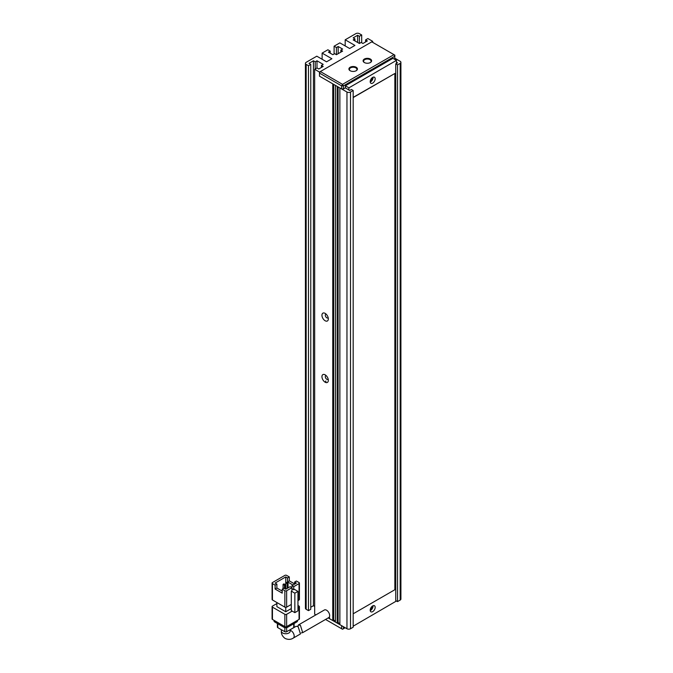<?xml version="1.0" encoding="UTF-8"?>
<svg xmlns="http://www.w3.org/2000/svg" width="673" height="673" viewBox="0 0 673 673"><rect width="100%" height="100%" fill="white"/><g stroke="black" fill="none" stroke-linecap="round" stroke-linejoin="round"><path stroke-width="1.01" d="M345.19 627.724L342.523 629.263L325.539 619.454M328.197 617.915L341.64 625.68L341.64 628.75M343.415 628.75L343.415 626.706M350.153 70.724L350.153 70.724A4.265 2.465 180 0 1 350.153 67.25A4.265 2.465 180 0 1 356.185 67.25A4.265 2.465 180 0 1 356.185 70.724A4.265 2.465 180 0 1 350.153 70.724M356 70.833A3.76 2.17 0 0 0 356.934 69.395A3.76 2.17 0 0 0 355.832 67.864A3.76 2.17 0 0 0 351.727 67.393A3.76 2.17 0 0 0 349.405 69.395A3.76 2.17 0 0 0 350.339 70.833M364.345 62.53L364.345 62.53A4.265 2.465 180 0 1 364.345 59.056A4.265 2.465 180 0 1 370.377 59.056A4.265 2.465 180 0 1 370.377 62.53A4.265 2.465 180 0 1 364.345 62.53M370.192 62.639A3.76 2.17 0 0 0 371.126 61.201A3.76 2.17 0 0 0 370.024 59.67A3.76 2.17 0 0 0 365.919 59.199A3.76 2.17 0 0 0 363.597 61.201A3.76 2.17 0 0 0 364.539 62.639M320.348 71.548L319.465 73.088L341.64 85.883L342.523 84.352L393.974 54.648L371.799 41.844L320.348 71.548L342.523 84.352L343.415 85.883L394.858 56.187L393.974 54.648L394.858 55.161L394.681 59.359M319.465 73.088L319.465 76.158L319.465 72.061L372.682 41.331L372.682 42.357M353.174 90.493L353.174 627.211L350.507 628.75L350.507 92.033L353.174 90.493L351.399 89.475L349.624 90.493L345.367 87.835L343.415 88.962L343.415 85.883L341.64 85.883L341.64 88.962L319.465 76.158L332.765 83.839L332.765 620.556L329.484 618.664L329.484 616.678M343.415 88.962L341.64 88.962M325.85 380.977L325.85 382.525M290.122 631.451L290.147 631.207A4.391 2.532 0 0 1 287.438 633.554A4.391 2.532 0 0 1 282.652 632.999A4.391 2.532 0 0 1 281.364 631.207C281.179 634.025 282.424 636.448 285.116 638.458C288.204 639.779 290.921 639.653 293.277 638.088L300.452 633.941L298.131 626.622L296.154 626.285L290.147 629.751M272.447 583.584L275.114 585.115L276.881 584.088L275.114 583.07L285.756 576.921L287.531 577.947L289.306 576.921L286.639 575.39A1.253 0.723 180 0 0 284.864 575.39L272.447 582.557A1.253 0.723 180 0 0 272.085 583.07L272.085 599.458A1.253 0.723 180 0 0 272.447 599.971L272.447 583.584A1.253 0.723 180 0 1 272.085 583.07M291.3 604.447L286.639 607.139L286.639 590.751L291.964 587.68L291.964 590.751L291.3 591.138L291.3 610.596L294.85 612.64L297.954 610.848L297.954 591.39L294.404 589.338L293.739 589.725L293.739 586.654L299.064 583.584L299.064 599.971A1.253 0.723 0 0 0 299.426 599.458L299.426 583.07A1.253 0.723 180 0 1 299.064 583.584M275.114 585.115L275.114 589.043L282.206 593.14L282.206 589.212L284.864 590.751L284.864 607.139A1.253 0.723 0 0 0 286.639 607.139M284.864 607.139L272.447 599.971M299.064 599.971L297.954 600.61M291.3 608.543L285.756 611.749L285.756 607.349M285.756 611.749L276.881 606.625L276.881 602.528M299.426 583.07A1.253 0.723 180 0 0 299.064 582.557L296.398 581.018L294.623 582.044L294.623 584.088M294.623 583.928L289.306 580.849L289.306 576.921M285.756 576.921L285.756 582.835M297.954 607.778L299.064 607.139L299.064 619.429L286.639 626.597L286.639 614.306A1.253 0.723 180 0 1 284.864 614.306L284.864 626.597L272.447 619.429L272.447 607.139A1.253 0.723 180 0 1 272.085 606.625A1.253 0.723 180 0 1 272.447 606.112L276.881 603.555M286.639 614.306L292.183 611.109M297.954 605.473L299.064 606.112A1.253 0.723 180 0 1 299.426 606.625A1.253 0.723 180 0 1 299.064 607.139M272.447 607.139L284.864 614.306M293.739 586.654L291.964 585.628L291.964 587.68L290.189 586.654L285.756 589.212L283.981 588.185L282.206 589.212M286.639 590.751A1.253 0.723 180 0 1 284.864 590.751M291.3 591.138L294.85 593.182L294.85 612.64M291.964 585.628L296.398 583.07L294.623 582.044M293.739 589.725L291.964 588.698M292.999 585.03L287.531 581.876L289.306 580.849M287.531 581.876L287.531 577.947M275.114 589.043L276.881 588.025L282.206 591.096M276.881 584.088L276.881 588.025M294.85 593.182L297.954 591.39M283.072 588.715L283.072 584.383L284.486 585.207L284.486 588.48M285.731 589.203L285.731 582.852L287.152 583.668L287.152 588.404M284.864 626.597A1.253 0.723 0 0 0 286.639 626.597M272.085 606.625L272.085 618.916A1.253 0.723 0 0 0 272.447 619.429M299.064 619.429A1.253 0.723 0 0 0 299.426 618.916L299.426 606.625M284.486 585.207L285.377 584.694L285.377 588.993M285.377 584.694L283.956 583.878L283.072 584.383M287.152 583.668L288.036 583.155L288.036 587.899M288.036 583.155L286.622 582.338L285.731 582.852M296.751 620.758L296.751 621.987A2.507 1.447 0 0 0 297.491 620.969L297.491 620.338M274.02 620.338L274.02 620.969A2.507 1.447 0 0 0 274.752 621.987L274.752 620.758M283.981 626.083L283.981 627.32L274.752 621.987M283.981 627.32A2.507 1.447 0 0 0 287.531 627.32L287.531 626.083M296.751 621.987L287.531 627.32M284.864 627.648L284.864 631.72L277.772 627.623L277.772 623.728M293.739 623.728L293.739 627.623L286.639 631.72L286.639 627.648M293.739 627.623A1.253 0.723 0 0 0 294.109 627.11L294.109 623.518M284.864 631.72A1.253 0.723 0 0 0 286.639 631.72M277.402 623.518L277.402 627.11A1.253 0.723 0 0 0 277.772 627.623M297.685 626.395L298.417 624.973L300.402 625.31L302.699 632.645L301.361 632.889M302.699 632.645L328.752 617.595A4.391 2.532 -120 0 0 329.425 614.079A4.391 2.532 -120 0 0 326.556 610.209A4.391 2.532 -120 0 0 324.361 609.99L298.417 624.973M371.866 78.018A1.884 1.085 -60 0 1 370.554 80.558A1.884 1.085 -60 0 1 370.335 80.667M371.866 606.541A1.884 1.085 -60 0 1 370.554 609.082A1.884 1.085 -60 0 1 370.335 609.191M372.682 77.387A3.516 2.027 -60 0 1 374.44 77.21A3.516 2.027 -60 0 1 374.979 80.028A3.516 2.027 -60 0 1 372.682 83.124A3.516 2.027 -60 0 1 370.932 83.292A3.516 2.027 -60 0 1 370.394 80.482A3.516 2.027 -60 0 1 372.682 77.387M373.019 77.218A3.516 2.027 -60 0 1 370.554 81.896A3.516 2.027 -60 0 1 370.226 82.056M372.682 605.91A3.516 2.027 -60 0 1 374.44 605.734A3.516 2.027 -60 0 1 374.979 608.552A3.516 2.027 -60 0 1 372.682 611.648A3.516 2.027 -60 0 1 370.932 611.816A3.516 2.027 -60 0 1 370.394 609.006A3.516 2.027 -60 0 1 372.682 605.91M373.019 605.742A3.516 2.027 -60 0 1 370.554 610.419A3.516 2.027 -60 0 1 370.226 610.579M325.143 374.836A4.518 2.608 -120 0 0 321.946 376.678A4.518 2.608 -120 0 0 325.143 382.205A4.518 2.608 -120 0 0 328.331 380.363A4.518 2.608 -120 0 0 325.143 374.836L325.143 374.836M326.144 375.601A2.137 1.228 -120 0 0 325.757 375.702A2.137 1.228 -120 0 0 325.429 377.41A2.137 1.228 -120 0 0 326.826 379.286A2.137 1.228 -120 0 0 327.894 379.395A2.137 1.228 -120 0 0 328.172 379.109M325.143 313.374A4.518 2.608 -120 0 0 321.946 315.225A4.518 2.608 -120 0 0 325.143 320.752A4.518 2.608 -120 0 0 328.331 318.909A4.518 2.608 -120 0 0 325.143 313.374L325.143 313.374M326.144 314.148A2.137 1.228 -120 0 0 325.757 314.249A2.137 1.228 -120 0 0 325.429 315.957A2.137 1.228 -120 0 0 326.826 317.833A2.137 1.228 -120 0 0 327.894 317.942A2.137 1.228 -120 0 0 328.172 317.656M353.174 626.193L396.456 600.997M396.456 63.455L396.456 60.385L348.908 87.835L348.908 90.089M353.174 613.793L394.858 589.725L394.858 73.492L353.174 97.358M396.456 60.385L392.906 58.332L345.367 85.782L345.367 88.037M395.749 63.868L397.524 64.894L397.524 601.612L395.749 600.585L395.749 63.868L397.524 62.841L396.456 62.227M394.858 58.231L400.183 61.302A2.507 1.447 180 0 1 400.915 62.328A2.507 1.447 180 0 1 400.183 63.355L397.524 64.894M359.382 43.484L353.174 39.9L354.94 38.874L353.174 37.848L357.607 35.29L359.382 36.317L359.382 43.484L361.157 42.458L362.924 43.484L367.365 40.918L365.59 39.9L367.895 38.563L372.682 41.331M308.461 65.71L308.461 610.621L306.156 609.292L306.156 64.381L308.461 65.71L310.766 64.381L309 63.355L313.433 60.789L315.208 61.815L316.983 60.789L323.191 64.381L321.416 65.399L323.191 66.425L318.75 68.991L316.983 67.965L314.67 69.294L319.465 72.061M359.382 36.317L361.687 34.979L361.687 42.769M345.19 45.941L345.19 39.8L355.832 33.65A2.507 1.447 180 0 1 359.382 33.65L361.687 34.979M345.19 39.8L354.94 45.428L349.624 48.498L339.865 42.87L334.102 46.193L336.407 47.531L338.183 46.504L342.616 49.062L340.841 50.088L342.616 51.114L336.407 54.698L336.407 47.531M330.199 53.159L330.199 51.114L328.424 52.141L332.857 54.698L334.632 53.672L336.407 54.698M330.199 51.114L327.886 49.785L322.123 53.108L331.882 58.744L326.556 61.815L316.798 56.187L306.156 62.328A2.507 1.447 180 0 0 305.424 63.355L305.424 608.266A2.507 1.447 0 0 0 306.156 609.292M306.156 64.381A2.507 1.447 180 0 1 305.424 63.355M315.873 614.895L314.67 614.205L314.67 69.294M337.207 623.114L335.432 622.096L335.432 85.378L337.207 86.396L337.207 623.114L338.09 622.609L339.865 623.627M350.507 92.033A2.507 1.447 180 0 1 346.957 92.033L339.865 87.936L339.865 624.653L346.957 628.75A2.507 1.447 0 0 0 350.507 628.75M310.766 607.239L313.433 605.708L314.67 606.423M308.461 610.621L310.766 609.292L310.766 64.381M397.524 601.612L400.183 600.072A2.507 1.447 0 0 0 400.915 599.046L400.915 62.328M365.59 39.9L365.59 41.945M316.983 60.789L316.983 67.965M313.433 605.708L313.433 60.789M322.123 59.258L322.123 53.108M338.183 53.672L338.183 46.504M334.102 53.983L334.102 46.193M357.607 35.29L357.607 42.458M335.432 621.07L333.657 620.043L332.765 620.556M333.657 620.043L333.657 84.352M321.416 65.399L321.416 67.451M315.208 61.815L315.208 68.991M340.841 52.141L340.841 50.088M354.94 40.918L354.94 38.874M338.09 86.91L338.09 622.609M348.908 87.835L345.367 85.782M394.858 73.492L353.174 97.56M293.277 638.088A4.391 2.532 -120 0 0 293.95 634.563A4.391 2.532 -120 0 0 291.081 630.694A4.391 2.532 -120 0 0 290.147 630.323M325.673 382.466L325.673 381.288M346.957 92.033L346.957 628.75M400.183 63.355L400.183 600.072M290.147 631.207L290.147 629.701M281.364 631.207L281.364 629.701"/></g></svg>
